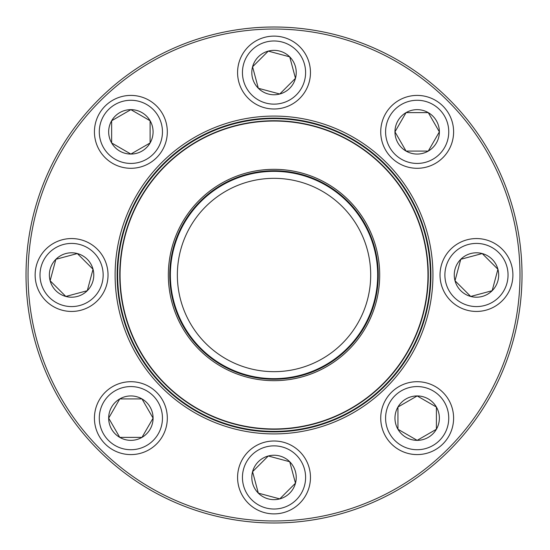 <?xml version="1.0" encoding="UTF-8"?>
<svg xmlns="http://www.w3.org/2000/svg" width="550" height="550" viewBox="0 0 550 550"><rect width="100%" height="100%" fill="white"/><g stroke="black" fill="none" stroke-linecap="round" stroke-linejoin="round"><path stroke-width="0.82" d="M522.012 275A247.988 247.988 0 0 1 150.026 489.768A247.988 247.988 0 0 1 150.026 60.232A247.988 247.988 0 0 1 522.012 275M519.991 275A245.967 245.967 0 0 0 151.037 61.985A245.967 245.967 0 0 0 151.037 488.015A245.967 245.967 0 0 0 519.991 275M432.939 275A158.916 158.916 0 0 1 194.562 412.624A158.916 158.916 0 0 1 194.562 137.376A158.916 158.916 0 0 1 432.939 275M430.911 275A156.894 156.894 0 0 0 195.58 139.129A156.894 156.894 0 0 0 195.58 410.871A156.894 156.894 0 0 0 430.911 275M108.666 418.144A22.206 22.206 0 0 1 141.976 398.915A22.206 22.206 0 0 1 141.976 437.381A22.206 22.206 0 0 1 108.666 418.144L119.769 398.915L141.976 398.915L153.086 418.144L141.976 437.381L119.769 437.381L108.666 418.144L119.769 437.381L141.976 437.381L153.086 418.144L141.976 398.915L119.769 398.915L108.666 418.144M167.317 418.144A36.438 36.438 0 0 0 130.873 381.707A36.438 36.438 0 0 0 94.435 418.144A36.438 36.438 0 0 1 130.873 381.707A36.438 36.438 0 0 1 167.317 418.144A36.438 36.438 0 0 1 112.654 449.707A36.438 36.438 0 0 1 112.654 386.588A36.438 36.438 0 0 1 167.317 418.144A36.438 36.438 0 0 1 112.654 449.707A36.438 36.438 0 0 1 112.654 386.588A36.438 36.438 0 0 1 167.317 418.144M258.321 493.144A22.206 22.206 0 0 1 268.276 455.991A22.206 22.206 0 0 1 295.474 483.189A22.206 22.206 0 0 1 258.321 493.144L252.574 471.694L268.276 455.991L289.726 461.739L295.474 483.189L279.771 498.891L258.321 493.144L279.771 498.891L295.474 483.189L289.726 461.739L268.276 455.991L252.574 471.694L258.321 493.144M299.791 451.674A36.438 36.438 0 0 0 248.256 451.674A36.438 36.438 0 0 0 248.256 503.209A36.438 36.438 0 0 1 248.256 451.674A36.438 36.438 0 0 1 299.791 451.674A36.438 36.438 0 0 1 283.456 512.641A36.438 36.438 0 0 1 238.824 468.009A36.438 36.438 0 0 1 299.791 451.674A36.438 36.438 0 0 1 283.456 512.641A36.438 36.438 0 0 1 238.824 468.009A36.438 36.438 0 0 1 299.791 451.674M417.168 440.351A22.206 22.206 0 0 1 397.939 407.041A22.206 22.206 0 0 1 436.404 407.041A22.206 22.206 0 0 1 417.168 440.351L397.939 429.248L397.939 407.041L417.168 395.938L436.404 407.041L436.404 429.248L417.168 440.351L436.404 429.248L436.404 407.041L417.168 395.938L397.939 407.041L397.939 429.248L417.168 440.351M417.168 381.707A36.438 36.438 0 0 0 380.731 418.144A36.438 36.438 0 0 0 417.168 454.589A36.438 36.438 0 0 1 380.731 418.144A36.438 36.438 0 0 1 417.168 381.707A36.438 36.438 0 0 1 448.724 436.363A36.438 36.438 0 0 1 385.612 436.363A36.438 36.438 0 0 1 417.168 381.707A36.438 36.438 0 0 1 448.724 436.363A36.438 36.438 0 0 1 385.612 436.363A36.438 36.438 0 0 1 417.168 381.707M492.168 290.702A22.206 22.206 0 0 1 455.015 280.748A22.206 22.206 0 0 1 482.212 253.55A22.206 22.206 0 0 1 492.168 290.702L470.717 296.45L455.015 280.748L460.763 259.298L482.212 253.55L497.915 269.252L492.168 290.702L497.915 269.252L482.212 253.55L460.763 259.298L455.015 280.748L470.717 296.45L492.168 290.702M450.697 249.232A36.438 36.438 0 0 0 450.697 300.768A36.438 36.438 0 0 0 502.226 300.768A36.438 36.438 0 0 1 450.697 300.768A36.438 36.438 0 0 1 450.697 249.232A36.438 36.438 0 0 1 511.658 265.567A36.438 36.438 0 0 1 467.033 310.2A36.438 36.438 0 0 1 450.697 249.232A36.438 36.438 0 0 1 511.658 265.567A36.438 36.438 0 0 1 467.033 310.2A36.438 36.438 0 0 1 450.697 249.232M129.566 334.902A156.386 156.386 0 0 1 294.374 119.948A156.386 156.386 0 0 1 398.131 370.15A156.386 156.386 0 0 1 129.566 334.902A156.386 156.386 0 0 1 294.374 119.948A156.386 156.386 0 0 1 398.131 370.15A156.386 156.386 0 0 1 129.566 334.902M176.406 315.48A105.676 105.676 0 0 1 287.774 170.225A105.676 105.676 0 0 1 357.885 339.295A105.676 105.676 0 0 1 176.406 315.48M177.719 314.937A104.259 104.259 0 0 1 287.588 171.627A104.259 104.259 0 0 1 356.757 338.436A104.259 104.259 0 0 1 177.719 314.937M178.276 314.703A103.647 103.647 0 0 1 287.512 172.233A103.647 103.647 0 0 1 356.276 338.064A103.647 103.647 0 0 1 178.276 314.703M184.731 312.029A96.662 96.662 0 0 1 286.605 179.156A96.662 96.662 0 0 1 350.735 333.816A96.662 96.662 0 0 1 184.731 312.029M131.526 334.091A154.261 154.261 0 0 1 214.933 132.509A154.261 154.261 0 0 1 416.515 215.909A154.261 154.261 0 0 1 333.114 417.491A154.261 154.261 0 0 1 131.526 334.091A154.261 154.261 0 0 1 214.933 132.509A154.261 154.261 0 0 1 416.515 215.909A154.261 154.261 0 0 1 333.114 417.491A154.261 154.261 0 0 1 131.526 334.091M439.374 131.856A22.206 22.206 0 0 1 406.065 151.085A22.206 22.206 0 0 1 406.065 112.619A22.206 22.206 0 0 1 439.374 131.856L428.271 151.085L406.065 151.085L394.962 131.856L406.065 112.619L428.271 112.619L439.374 131.856L428.271 112.619L406.065 112.619L394.962 131.856L406.065 151.085L428.271 151.085L439.374 131.856M380.731 131.856A36.438 36.438 0 0 0 417.168 168.293A36.438 36.438 0 0 0 453.606 131.856A36.438 36.438 0 0 1 417.168 168.293A36.438 36.438 0 0 1 380.731 131.856A36.438 36.438 0 0 1 435.387 100.292A36.438 36.438 0 0 1 435.387 163.412A36.438 36.438 0 0 1 380.731 131.856A36.438 36.438 0 0 1 435.387 100.292A36.438 36.438 0 0 1 435.387 163.412A36.438 36.438 0 0 1 380.731 131.856M289.726 56.856A22.206 22.206 0 0 1 279.771 94.009A22.206 22.206 0 0 1 252.574 66.811A22.206 22.206 0 0 1 289.726 56.856L295.474 78.306L279.771 94.009L258.321 88.261L252.574 66.811L268.276 51.109L289.726 56.856L268.276 51.109L252.574 66.811L258.321 88.261L279.771 94.009L295.474 78.306L289.726 56.856M248.256 98.326A36.438 36.438 0 0 0 299.791 98.326A36.438 36.438 0 0 0 299.791 46.791A36.438 36.438 0 0 1 299.791 98.326A36.438 36.438 0 0 1 248.256 98.326A36.438 36.438 0 0 1 264.591 37.359A36.438 36.438 0 0 1 309.217 81.991A36.438 36.438 0 0 1 248.256 98.326A36.438 36.438 0 0 1 264.591 37.359A36.438 36.438 0 0 1 309.217 81.991A36.438 36.438 0 0 1 248.256 98.326M130.873 109.649A22.206 22.206 0 0 1 150.109 142.959A22.206 22.206 0 0 1 111.643 142.959A22.206 22.206 0 0 1 130.873 109.649L150.109 120.752L150.109 142.959L130.873 154.062L111.643 142.959L111.643 120.752L130.873 109.649L111.643 120.752L111.643 142.959L130.873 154.062L150.109 142.959L150.109 120.752L130.873 109.649M130.873 168.293A36.438 36.438 0 0 0 167.317 131.856A36.438 36.438 0 0 0 130.873 95.411A36.438 36.438 0 0 1 167.317 131.856A36.438 36.438 0 0 1 130.873 168.293A36.438 36.438 0 0 1 99.316 113.637A36.438 36.438 0 0 1 162.436 113.637A36.438 36.438 0 0 1 130.873 168.293A36.438 36.438 0 0 1 99.316 113.637A36.438 36.438 0 0 1 162.436 113.637A36.438 36.438 0 0 1 130.873 168.293M55.88 259.298A22.206 22.206 0 0 1 93.032 269.252A22.206 22.206 0 0 1 65.835 296.45A22.206 22.206 0 0 1 55.88 259.298L77.33 253.55L93.032 269.252L87.285 290.702L65.835 296.45L50.133 280.748L55.88 259.298L50.133 280.748L65.835 296.45L87.285 290.702L93.032 269.252L77.33 253.55L55.88 259.298M97.35 300.768A36.438 36.438 0 0 0 97.35 249.232A36.438 36.438 0 0 0 45.815 249.232A36.438 36.438 0 0 0 45.815 300.768A36.438 36.438 0 0 0 97.35 300.768A36.438 36.438 0 0 1 36.383 284.433A36.438 36.438 0 0 1 81.015 239.8A36.438 36.438 0 0 1 97.35 300.768A36.438 36.438 0 0 1 36.383 284.433A36.438 36.438 0 0 1 81.015 239.8A36.438 36.438 0 0 1 97.35 300.768A36.438 36.438 0 0 0 97.35 249.232A36.438 36.438 0 0 0 45.815 249.232A36.438 36.438 0 0 0 45.815 300.768A36.438 36.438 0 0 0 97.35 300.768M162.456 418.144A31.584 31.584 0 0 0 115.088 390.796A31.584 31.584 0 0 0 115.088 445.5A31.584 31.584 0 0 0 162.456 418.144M296.354 455.111A31.584 31.584 0 0 0 243.519 469.267A31.584 31.584 0 0 0 282.198 507.946A31.584 31.584 0 0 0 296.354 455.111M417.168 386.567A31.584 31.584 0 0 0 389.819 433.936A31.584 31.584 0 0 0 444.517 433.936A31.584 31.584 0 0 0 417.168 386.567M454.135 252.67A31.584 31.584 0 0 0 468.291 305.504A31.584 31.584 0 0 0 506.969 266.826A31.584 31.584 0 0 0 454.135 252.67M416.233 216.026A153.959 153.959 0 0 0 215.05 132.784A153.959 153.959 0 0 0 131.808 333.974A153.959 153.959 0 0 0 332.998 417.216A153.959 153.959 0 0 0 416.233 216.026M385.591 131.856A31.584 31.584 0 0 0 432.96 159.204A31.584 31.584 0 0 0 432.96 104.5A31.584 31.584 0 0 0 385.591 131.856M251.694 94.889A31.584 31.584 0 0 0 304.528 80.733A31.584 31.584 0 0 0 265.849 42.054A31.584 31.584 0 0 0 251.694 94.889M130.873 163.433A31.584 31.584 0 0 0 158.228 116.064A31.584 31.584 0 0 0 103.524 116.064A31.584 31.584 0 0 0 130.873 163.433M93.912 297.33A31.584 31.584 0 0 0 79.757 244.496A31.584 31.584 0 0 0 41.078 283.174A31.584 31.584 0 0 0 93.912 297.33"/></g></svg>
